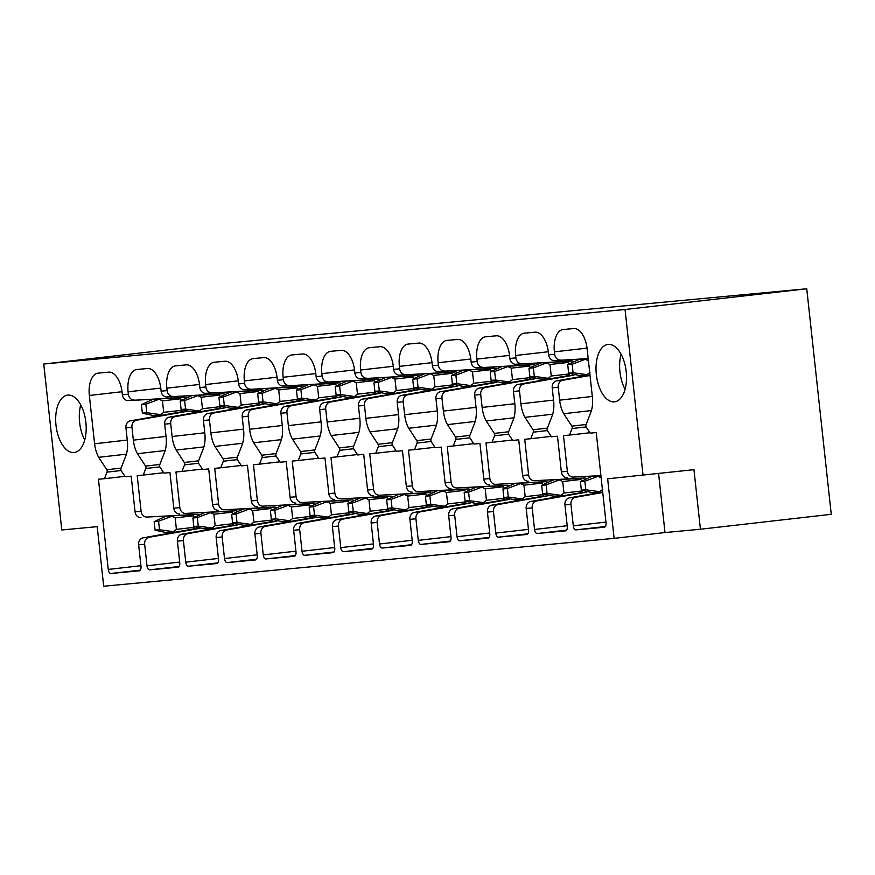<?xml version="1.0" encoding="UTF-8"?>
<svg xmlns="http://www.w3.org/2000/svg" width="875" height="875" viewBox="0 0 875 875"><rect width="100%" height="100%" fill="white"/><g stroke="black" fill="none" stroke-linecap="round" stroke-linejoin="round"><path stroke-width="1.31" d="M43.75 364.022L625.045 309.509L806.75 288.772L225.455 343.273L43.75 364.022L61.775 529.977L97.212 526.652L103.688 586.228L614.119 538.366L607.644 478.789L693.952 469.667L700.427 529.233L664.989 532.558L658.602 473.703M806.75 288.772L831.25 514.303L700.427 529.233M145.863 404.206L146.792 412.727L142.362 413.142L141.433 404.622L145.863 404.206L159.053 399.252L162.455 400.859L163.702 412.344L182.109 410.244M161.547 415.341L152.709 415.406L142.362 413.142M174.267 532.361L165.43 532.427L155.072 530.163L154.153 521.653L158.583 521.237L159.502 529.747L155.072 530.163M175.273 532.273L173.436 531.683L176.411 529.364L175.164 517.88L171.762 516.283L172.495 515.922M173.436 531.683L159.502 529.747M165.834 516.272L154.153 521.653M171.762 516.283L158.583 521.237M162.564 415.242L160.727 414.652L163.702 412.344M160.727 414.652L146.792 412.727M159.053 399.252L159.775 398.902M153.125 399.252L141.433 404.622M181.584 400.323A4.277 3.653 -95.4 0 0 178.062 397.917L128.22 400.586A6.42 5.491 -95.4 0 1 122.358 394.8L122.095 392.383A21.405 11.123 -96.5 0 0 108.708 372.148L98.109 373.144A21.405 11.123 -96.5 0 0 98 373.155A21.405 11.123 -96.5 0 0 89.348 395.456L94.598 443.778A21.973 11.419 -96.5 0 0 98.7 457.319L106.794 469.733L121.089 468.103M187.206 410.845A4.277 3.653 -95.4 0 1 185.631 411.6L136.423 420.252A6.42 5.491 -95.4 0 0 131.95 427.208L133.35 440.147A21.973 11.419 -96.5 0 0 137.452 453.688L145.545 466.102L159.852 464.461M194.305 517.344A4.277 3.653 -95.4 0 0 190.783 514.948L146.945 517.048A6.42 5.491 -95.4 0 1 141.083 511.262L137.211 475.617L143.227 475.059L145.797 468.497A1.717 0.886 -96.5 0 0 145.545 466.102M140.93 517.606A6.42 5.491 -95.4 0 1 135.067 511.82L131.195 476.186L125.18 476.744L121.242 470.794A1.717 0.886 -96.5 0 1 120.98 468.398L126.241 454.738A21.908 11.375 -96.5 0 0 127.345 440.705L125.934 427.777A6.42 5.491 -95.4 0 1 130.408 420.809L136.423 420.252M225.969 407.203A4.277 3.653 -95.4 0 1 224.383 407.969L175.175 416.609A6.42 5.491 -95.4 0 0 170.702 423.577L172.102 436.516A21.973 11.419 -96.5 0 0 176.203 450.056L184.297 462.459L198.603 460.83M233.056 513.712A4.277 3.653 -95.4 0 0 229.534 511.306L185.697 513.406A6.42 5.491 -95.4 0 1 179.834 507.62L175.963 471.986L181.978 471.417L184.548 464.866A1.717 0.886 -96.5 0 0 184.297 462.459M179.681 513.975A6.42 5.491 -95.4 0 1 173.819 508.189L169.947 472.544L163.931 473.113L159.994 467.163A1.717 0.886 -96.5 0 1 159.731 464.767L164.992 451.106A21.908 11.375 -96.5 0 0 166.097 437.073L164.686 424.145A6.42 5.491 -95.4 0 1 169.17 417.178L175.175 416.609M264.72 403.572A4.277 3.653 -95.4 0 1 263.134 404.338L213.938 412.978A6.42 5.491 -95.4 0 0 209.453 419.945L210.864 432.873A21.973 11.419 -96.5 0 0 214.955 446.425L223.048 458.828L237.355 457.198M271.808 510.081A4.277 3.653 -95.4 0 0 268.286 507.675L224.448 509.775A6.42 5.491 -95.4 0 1 218.586 503.989L214.714 468.355L220.73 467.786L223.311 461.223A1.717 0.886 -96.5 0 0 223.048 458.828M218.433 510.344A6.42 5.491 -95.4 0 1 212.57 504.558L208.698 468.913L202.683 469.481L198.745 463.531A1.717 0.886 -96.5 0 1 198.483 461.136L203.744 447.475A21.908 11.375 -96.5 0 0 204.848 433.442L203.438 420.503A6.42 5.491 -95.4 0 1 207.922 413.547L213.938 412.978M303.472 399.941A4.277 3.653 -95.4 0 1 301.886 400.706L252.689 409.347A6.42 5.491 -95.4 0 0 248.205 416.314L249.616 429.242A21.973 11.419 -96.5 0 0 253.706 442.783L261.8 455.197L276.106 453.567M310.559 506.439A4.277 3.653 -95.4 0 0 307.038 504.044L263.2 506.144A6.42 5.491 -95.4 0 1 257.337 500.358L253.466 464.712L259.481 464.155L262.062 457.592A1.717 0.886 -96.5 0 0 261.8 455.197M257.184 506.702A6.42 5.491 -95.4 0 1 251.322 500.927L247.45 465.281L241.434 465.85L237.508 459.9A1.717 0.886 -96.5 0 1 237.234 457.505L242.495 443.844A21.908 11.375 -96.5 0 0 243.6 429.811L242.2 416.872A6.42 5.491 -95.4 0 1 246.673 409.905L252.689 409.347M342.223 396.309A4.277 3.653 -95.4 0 1 340.637 397.064L291.441 405.716A6.42 5.491 -95.4 0 0 286.956 412.672L288.367 425.611A21.973 11.419 -96.5 0 0 292.458 439.152L300.552 451.566L314.858 449.925M349.311 502.808A4.277 3.653 -95.4 0 0 345.789 500.412L301.952 502.512A6.42 5.491 -95.4 0 1 296.089 496.727L292.217 461.081L298.233 460.523L300.814 453.961A1.717 0.886 -96.5 0 0 300.552 451.566M295.947 503.07A6.42 5.491 -95.4 0 1 290.073 497.284L286.202 461.65L280.186 462.208L276.259 456.269A1.717 0.886 -96.5 0 1 275.986 453.862L281.258 440.202A21.908 11.375 -96.5 0 0 282.352 426.169L280.952 413.241A6.42 5.491 -95.4 0 1 285.425 406.273L291.441 405.716M380.975 392.667A4.277 3.653 -95.4 0 1 379.389 393.433L330.192 402.073A6.42 5.491 -95.4 0 0 325.719 409.041L327.119 421.98A21.973 11.419 -96.5 0 0 331.22 435.52L339.314 447.923L353.609 446.294M388.062 499.177A4.277 3.653 -95.4 0 0 384.552 496.77L340.703 498.87A6.42 5.491 -95.4 0 1 334.841 493.084L330.969 457.45L336.995 456.881L339.566 450.33A1.717 0.886 -96.5 0 0 339.314 447.923M334.698 499.439A6.42 5.491 -95.4 0 1 328.836 493.653L324.964 458.008L318.938 458.577L315.011 452.627A1.717 0.886 -96.5 0 1 314.748 450.231L320.009 436.57A21.908 11.375 -96.5 0 0 321.103 422.537L319.703 409.609A6.42 5.491 -95.4 0 1 324.177 402.642L330.192 402.073M419.727 389.036A4.277 3.653 -95.4 0 1 418.152 389.802L368.944 398.442A6.42 5.491 -95.4 0 0 364.47 405.409L365.87 418.338A21.973 11.419 -96.5 0 0 369.972 431.889L378.066 444.292L392.372 442.663M426.814 495.545A4.277 3.653 -95.4 0 0 423.303 493.139L379.466 495.239A6.42 5.491 -95.4 0 1 373.603 489.453L369.731 453.819L375.747 453.25L378.317 446.698A1.717 0.886 -96.5 0 0 378.066 444.292M373.45 495.808A6.42 5.491 -95.4 0 1 367.587 490.022L363.716 454.377L357.7 454.945L353.762 448.995A1.717 0.886 -96.5 0 1 353.5 446.6L358.761 432.939A21.908 11.375 -96.5 0 0 359.855 418.906L358.455 405.967A6.42 5.491 -95.4 0 1 362.928 399.011L368.944 398.442M458.489 385.405A4.277 3.653 -95.4 0 1 456.903 386.17L407.695 394.811A6.42 5.491 -95.4 0 0 403.222 401.778L404.622 414.706A21.973 11.419 -96.5 0 0 408.723 428.258L416.817 440.661L431.123 439.031M465.577 491.903A4.277 3.653 -95.4 0 0 462.055 489.508L418.217 491.608A6.42 5.491 -95.4 0 1 412.355 485.822L408.483 450.177L414.498 449.619L417.069 443.056A1.717 0.886 -96.5 0 0 416.817 440.661M412.202 492.166A6.42 5.491 -95.4 0 1 406.339 486.391L402.467 450.745L396.452 451.314L392.514 445.364A1.717 0.886 -96.5 0 1 392.252 442.969L397.512 429.308A21.908 11.375 -96.5 0 0 398.617 415.275L397.206 402.336A6.42 5.491 -95.4 0 1 401.691 395.369L407.695 394.811M497.241 381.773A4.277 3.653 -95.4 0 1 495.655 382.528L446.447 391.18A6.42 5.491 -95.4 0 0 441.973 398.136L443.384 411.075A21.973 11.419 -96.5 0 0 447.475 424.616L455.569 437.03L469.875 435.4M504.328 488.272A4.277 3.653 -95.4 0 0 500.806 485.877L456.969 487.977A6.42 5.491 -95.4 0 1 451.106 482.191L447.234 446.545L453.25 445.988L455.82 439.425A1.717 0.886 -96.5 0 0 455.569 437.03M450.953 488.534A6.42 5.491 -95.4 0 1 445.091 482.748L441.219 447.114L435.203 447.672L431.266 441.733A1.717 0.886 -96.5 0 1 431.003 439.327L436.264 425.666A21.908 11.375 -96.5 0 0 437.369 411.644L435.958 398.705A6.42 5.491 -95.4 0 1 440.442 391.738L446.447 391.18M535.992 378.131A4.277 3.653 -95.4 0 1 534.406 378.897L485.209 387.537A6.42 5.491 -95.4 0 0 480.725 394.505L482.136 407.444A21.973 11.419 -96.5 0 0 486.227 420.984L494.32 433.398L508.627 431.758M543.08 484.641A4.277 3.653 -95.4 0 0 539.558 482.234L495.72 484.334A6.42 5.491 -95.4 0 1 489.858 478.559L485.986 442.914L492.002 442.345L494.583 435.794A1.717 0.886 -96.5 0 0 494.32 433.398M489.705 484.903A6.42 5.491 -95.4 0 1 483.842 479.117L479.97 443.483L473.955 444.041L470.017 438.091A1.717 0.886 -96.5 0 1 469.755 435.695L475.016 422.034A21.908 11.375 -96.5 0 0 476.12 408.002L474.709 395.073A6.42 5.491 -95.4 0 1 479.194 388.106L485.209 387.537M574.744 374.5A4.277 3.653 -95.4 0 1 573.158 375.266L523.961 383.906A6.42 5.491 -95.4 0 0 519.477 390.873L520.888 403.802A21.973 11.419 -96.5 0 0 524.978 417.353L533.072 429.756L547.378 428.127M581.831 481.009A4.277 3.653 -95.4 0 0 578.309 478.603L534.472 480.703A6.42 5.491 -95.4 0 1 528.609 474.917L524.737 439.283L530.753 438.714L533.334 432.163A1.717 0.886 -96.5 0 0 533.072 429.756M528.456 481.272A6.42 5.491 -95.4 0 1 522.594 475.486L518.722 439.841L512.706 440.409L508.78 434.459A1.717 0.886 -96.5 0 1 508.506 432.064L513.778 418.403A21.908 11.375 -96.5 0 0 514.872 404.37L513.472 391.442A6.42 5.491 -95.4 0 1 517.945 384.475L523.961 383.906M590.034 375.473L562.712 380.275A6.42 5.491 -95.4 0 0 558.239 387.242L559.639 400.17A21.973 11.419 -96.5 0 0 563.73 413.722L571.834 426.125L586.13 424.495M600.928 475.836L573.223 477.072A6.42 5.491 -95.4 0 1 567.361 471.286L563.489 435.641L569.516 435.083L572.086 428.52A1.717 0.886 -96.5 0 0 571.834 426.125M567.219 477.63A6.42 5.491 -95.4 0 1 561.356 471.855L557.484 436.209L551.458 436.778L547.531 430.828A1.717 0.886 -96.5 0 1 547.269 428.433L552.53 414.772A21.908 11.375 -96.5 0 0 553.623 400.739L552.223 387.8A6.42 5.491 -95.4 0 1 556.697 380.844L562.712 380.275M625.045 309.509L643.081 475.475M588.219 358.816L554.498 360.609A6.42 5.491 -95.4 0 1 548.636 354.823L548.373 352.406A21.405 11.123 -96.5 0 0 534.997 332.172L524.398 333.167A21.405 11.123 -96.5 0 0 524.278 333.178A21.405 11.123 -96.5 0 0 515.638 355.48L515.9 357.897L509.884 358.466L509.622 356.048A21.405 11.123 -96.5 0 0 496.234 335.803L485.647 336.798A21.405 11.123 -96.5 0 0 485.527 336.809A21.405 11.123 -96.5 0 0 476.886 359.111L477.148 361.528L471.133 362.097L470.87 359.68A21.405 11.123 -96.5 0 0 457.483 339.445L446.895 340.43A21.405 11.123 -96.5 0 0 446.775 340.441A21.405 11.123 -96.5 0 0 438.134 362.753L438.397 365.159L432.381 365.728L432.119 363.311A21.405 11.123 -96.5 0 0 418.731 343.077L408.133 344.072A21.405 11.123 -96.5 0 0 408.023 344.083A21.405 11.123 -96.5 0 0 399.372 366.384L399.634 368.802L393.63 369.359L393.367 366.942A21.405 11.123 -96.5 0 0 379.98 346.708L369.381 347.703A21.405 11.123 -96.5 0 0 369.272 347.714A21.405 11.123 -96.5 0 0 360.62 370.016L360.883 372.433L354.867 373.002L354.605 370.584A21.405 11.123 -96.5 0 0 341.228 350.339L330.63 351.334A21.405 11.123 -96.5 0 0 330.509 351.345A21.405 11.123 -96.5 0 0 321.869 373.647L322.131 376.064L316.116 376.633L315.853 374.216A21.405 11.123 -96.5 0 0 302.477 353.97L291.878 354.966A21.405 11.123 -96.5 0 0 291.758 354.977A21.405 11.123 -96.5 0 0 283.117 377.289L283.38 379.695L277.364 380.264L277.102 377.847A21.405 11.123 -96.5 0 0 263.725 357.612L253.127 358.608A21.405 11.123 -96.5 0 0 253.006 358.619A21.405 11.123 -96.5 0 0 244.366 380.92L244.628 383.338L238.612 383.895L238.35 381.478A21.405 11.123 -96.5 0 0 224.963 361.244L214.375 362.239A21.405 11.123 -96.5 0 0 214.255 362.25A21.405 11.123 -96.5 0 0 205.614 384.552L205.877 386.969L199.861 387.527L199.598 385.12A21.405 11.123 -96.5 0 0 186.211 364.875L175.613 365.87A21.405 11.123 -96.5 0 0 175.503 365.881A21.405 11.123 -96.5 0 0 166.852 388.183L167.114 390.6L161.109 391.169L160.847 388.752A21.405 11.123 -96.5 0 0 147.459 368.506L136.861 369.502A21.405 11.123 -96.5 0 0 136.752 369.512A21.405 11.123 -96.5 0 0 128.1 391.814L128.363 394.231L122.358 394.8M216.748 563.555L216.792 563.555A4.277 2.22 -96.5 0 1 216.748 563.555L188.431 566.212A4.277 2.22 -96.5 0 1 185.763 562.166L183.411 540.597L177.406 541.166L179.747 562.734A4.277 2.22 -96.5 0 1 178.019 567.186A4.277 2.22 -96.5 0 1 177.997 567.197L149.68 569.844A4.277 2.22 -96.5 0 1 147 565.797L144.659 544.239L138.644 544.797L140.995 566.366A4.277 2.22 -96.5 0 1 139.256 570.828A4.277 2.22 -96.5 0 0 139.256 570.828L110.928 573.486A4.277 2.22 -96.5 0 1 108.248 569.439L98.448 479.248L104.475 478.691L107.045 472.128A1.717 0.886 -96.5 0 0 106.794 469.733M216.77 563.555A4.277 2.22 -96.5 0 0 218.498 559.092L216.158 537.534A6.42 5.491 -95.4 0 1 220.631 530.567L226.647 529.998A6.42 5.491 -95.4 0 0 222.162 536.966L224.514 558.534A4.277 2.22 -96.5 0 0 227.183 562.581L255.5 559.923A4.277 2.22 -96.5 0 0 255.522 559.923A4.277 2.22 -96.5 0 0 257.25 555.461L254.909 533.892A6.42 5.491 -95.4 0 1 259.383 526.936L265.398 526.367A6.42 5.491 -95.4 0 0 260.925 533.334L263.266 554.903A4.277 2.22 -96.5 0 0 265.945 558.95L294.252 556.292A4.277 2.22 -96.5 0 0 294.273 556.292A4.277 2.22 -96.5 0 0 296.002 551.83L293.661 530.261A6.42 5.491 -95.4 0 1 298.134 523.294L304.15 522.736A6.42 5.491 -95.4 0 0 299.677 529.703L302.017 551.261A4.277 2.22 -96.5 0 0 304.697 555.308L333.003 552.661A4.277 2.22 -96.5 0 0 333.025 552.65A4.277 2.22 -96.5 0 0 334.753 548.198L332.413 526.63A6.42 5.491 -95.4 0 1 336.897 519.663L342.902 519.105A6.42 5.491 -95.4 0 0 338.428 526.061L340.769 547.63A4.277 2.22 -96.5 0 0 343.448 551.677L371.755 549.019A4.277 2.22 -96.5 0 0 371.777 549.019A4.277 2.22 -96.5 0 0 373.516 544.556L371.164 522.998A6.42 5.491 -95.4 0 1 375.648 516.031L381.653 515.462A6.42 5.491 -95.4 0 0 377.18 522.43L379.52 543.998A4.277 2.22 -96.5 0 0 382.2 548.045L410.506 545.387A4.277 2.22 -96.5 0 0 410.539 545.387A4.277 2.22 -96.5 0 0 412.267 540.925L409.916 519.367A6.42 5.491 -95.4 0 1 414.4 512.4L420.416 511.831A6.42 5.491 -95.4 0 0 415.931 518.798L418.272 540.367A4.277 2.22 -96.5 0 0 420.952 544.414L449.269 541.756A4.277 2.22 -96.5 0 0 449.291 541.756A4.277 2.22 -96.5 0 0 451.019 537.294L448.678 515.725A6.42 5.491 -95.4 0 1 453.152 508.769L459.167 508.2A6.42 5.491 -95.4 0 0 454.683 515.167L457.034 536.725A4.277 2.22 -96.5 0 0 459.703 540.772L488.02 538.125A4.277 2.22 -96.5 0 0 488.042 538.125A4.277 2.22 -96.5 0 0 489.77 533.663L487.43 512.094A6.42 5.491 -95.4 0 1 491.903 505.127L497.919 504.569A6.42 5.491 -95.4 0 0 493.445 511.536L495.786 533.094A4.277 2.22 -96.5 0 0 498.455 537.141L526.772 534.494A4.277 2.22 -96.5 0 0 526.794 534.483A4.277 2.22 -96.5 0 0 528.522 530.02L526.181 508.462A6.42 5.491 -95.4 0 1 530.655 501.495L536.67 500.927A6.42 5.491 -95.4 0 0 532.197 507.894L534.538 529.462A4.277 2.22 -96.5 0 0 537.217 533.509L565.523 530.852A4.277 2.22 -96.5 0 0 565.545 530.852A4.277 2.22 -96.5 0 0 567.273 526.389L564.933 504.831A6.42 5.491 -95.4 0 1 569.406 497.864L575.422 497.295A6.42 5.491 -95.4 0 0 570.948 504.263L573.289 525.831A4.277 2.22 -96.5 0 0 575.969 529.878L604.275 527.22A4.277 2.22 -96.5 0 0 604.297 527.22A4.277 2.22 -96.5 0 0 606.025 522.758L596.236 432.578L590.22 433.136L586.283 427.197A1.717 0.886 -96.5 0 1 586.02 424.791L591.281 411.13A21.908 11.375 -96.5 0 0 592.375 397.108L587.125 348.775A21.405 11.123 -96.5 0 0 573.748 328.541L563.15 329.536A21.405 11.123 -96.5 0 0 563.03 329.547A21.405 11.123 -96.5 0 0 554.389 351.848L554.652 354.266L548.636 354.823M85.881 422.395A28.897 15.006 -96.5 0 0 67.659 395.095A28.897 15.006 -96.5 0 0 55.989 425.206A28.897 15.006 -96.5 0 0 74.211 452.506A28.897 15.006 -96.5 0 0 85.881 422.395M596.323 374.533A28.897 15.006 83.5 0 1 607.994 344.422A28.897 15.006 83.5 0 1 626.216 371.733A28.897 15.006 83.5 0 1 614.545 401.844A28.897 15.006 83.5 0 1 596.323 374.533M182.317 409.773A4.277 3.653 -95.4 0 1 179.616 412.169L130.408 420.809M128.22 400.586L184.078 397.359A4.277 3.653 -95.4 0 1 186.287 398.059M134.225 400.017A6.42 5.491 -95.4 0 1 128.363 394.231M161.109 391.169A6.42 5.491 -95.4 0 0 166.972 396.955L216.825 394.286A4.277 3.653 -95.4 0 1 220.336 396.692M221.08 406.131A4.277 3.653 -95.4 0 1 218.367 408.537L169.17 417.178M166.972 396.955L222.83 393.728A4.277 3.653 -95.4 0 1 225.039 394.428M172.987 396.386A6.42 5.491 -95.4 0 1 167.114 390.6M199.861 387.527A6.42 5.491 -95.4 0 0 205.723 393.312L255.577 390.655A4.277 3.653 -95.4 0 1 259.098 393.05M259.831 402.5A4.277 3.653 -95.4 0 1 257.119 404.895L207.922 413.547M205.723 393.312L261.592 390.086A4.277 3.653 -95.4 0 1 263.791 390.797M211.739 392.755A6.42 5.491 -95.4 0 1 205.877 386.969M238.612 383.895A6.42 5.491 -95.4 0 0 244.475 389.681L294.328 387.023A4.277 3.653 -95.4 0 1 297.85 389.419M298.583 398.869A4.277 3.653 -95.4 0 1 295.87 401.264L246.673 409.905M244.475 389.681L300.344 386.455A4.277 3.653 -95.4 0 1 302.542 387.155M250.491 389.123A6.42 5.491 -95.4 0 1 244.628 383.338M277.364 380.264A6.42 5.491 -95.4 0 0 283.227 386.05L333.08 383.381A4.277 3.653 -95.4 0 1 336.602 385.788M337.334 395.238A4.277 3.653 -95.4 0 1 334.633 397.633L285.425 406.273M283.227 386.05L339.095 382.823A4.277 3.653 -95.4 0 1 341.294 383.523M289.242 385.481A6.42 5.491 -95.4 0 1 283.38 379.695M316.116 376.633A6.42 5.491 -95.4 0 0 321.978 382.419L371.831 379.75A4.277 3.653 -95.4 0 1 375.353 382.156M376.086 391.595A4.277 3.653 -95.4 0 1 373.384 394.002L324.177 402.642M321.978 382.419L377.847 379.192A4.277 3.653 -95.4 0 1 380.045 379.892M327.994 381.85A6.42 5.491 -95.4 0 1 322.131 376.064M354.867 373.002A6.42 5.491 -95.4 0 0 360.741 378.777L410.583 376.119A4.277 3.653 -95.4 0 1 414.105 378.514M414.837 387.964A4.277 3.653 -95.4 0 1 412.136 390.359L362.928 399.011M360.741 378.777L416.598 375.55A4.277 3.653 -95.4 0 1 418.808 376.261M366.745 378.219A6.42 5.491 -95.4 0 1 360.883 372.433M393.63 369.359A6.42 5.491 -95.4 0 0 399.492 375.145L449.345 372.488A4.277 3.653 -95.4 0 1 452.856 374.883M453.6 384.333A4.277 3.653 -95.4 0 1 450.887 386.728L401.691 395.369M399.492 375.145L455.35 371.919A4.277 3.653 -95.4 0 1 457.559 372.619M405.497 374.588A6.42 5.491 -95.4 0 1 399.634 368.802M432.381 365.728A6.42 5.491 -95.4 0 0 438.244 371.514L488.097 368.845A4.277 3.653 -95.4 0 1 491.608 371.252M492.352 380.702A4.277 3.653 -95.4 0 1 489.639 383.097L440.442 391.738M438.244 371.514L494.102 368.288A4.277 3.653 -95.4 0 1 496.311 368.988M444.259 370.945A6.42 5.491 -95.4 0 1 438.397 365.159M471.133 362.097A6.42 5.491 -95.4 0 0 476.995 367.883L526.848 365.214A4.277 3.653 -95.4 0 1 530.37 367.62M531.103 377.059A4.277 3.653 -95.4 0 1 528.391 379.466L479.194 388.106M476.995 367.883L532.864 364.656A4.277 3.653 -95.4 0 1 535.062 365.356M483.011 367.314A6.42 5.491 -95.4 0 1 477.148 361.528M509.884 358.466A6.42 5.491 -95.4 0 0 515.747 364.241L565.6 361.583A4.277 3.653 -95.4 0 1 569.122 363.978M569.855 373.428A4.277 3.653 -95.4 0 1 567.142 375.823L517.945 384.475M515.747 364.241L571.616 361.014A4.277 3.653 -95.4 0 1 573.814 361.725M521.763 363.683A6.42 5.491 -95.4 0 1 515.9 357.897M589.98 374.992L556.697 380.844M554.498 360.609L588.197 358.564M560.514 360.052A6.42 5.491 -95.4 0 1 554.652 354.266M573.223 477.072L600.906 475.595M602.744 492.494L575.422 497.295M602.689 492.012L569.406 497.864M534.472 480.703L584.325 478.045A4.277 3.653 -95.4 0 1 586.534 478.745M587.453 491.52A4.277 3.653 -95.4 0 1 585.878 492.286L536.67 500.927M582.564 490.448A4.277 3.653 -95.4 0 1 579.862 492.855L530.655 501.495M495.72 484.334L545.573 481.677A4.277 3.653 -95.4 0 1 547.772 482.377M548.702 495.163A4.277 3.653 -95.4 0 1 547.116 495.917L497.919 504.569M543.812 494.091A4.277 3.653 -95.4 0 1 541.111 496.486L491.903 505.127M456.969 487.977L506.822 485.308A4.277 3.653 -95.4 0 1 509.02 486.019M509.95 498.794A4.277 3.653 -95.4 0 1 508.364 499.559L459.167 508.2M505.061 497.722A4.277 3.653 -95.4 0 1 502.348 500.117L453.152 508.769M418.217 491.608L468.07 488.939A4.277 3.653 -95.4 0 1 470.269 489.65M471.198 502.425A4.277 3.653 -95.4 0 1 469.613 503.191L420.416 511.831M466.309 501.353A4.277 3.653 -95.4 0 1 463.597 503.748L414.4 512.4M379.466 495.239L429.308 492.581A4.277 3.653 -95.4 0 1 431.517 493.281M432.447 506.056A4.277 3.653 -95.4 0 1 430.861 506.822L381.653 515.462M427.558 504.984A4.277 3.653 -95.4 0 1 424.845 507.391L375.648 516.031M340.703 498.87L390.556 496.213A4.277 3.653 -95.4 0 1 392.766 496.912M393.695 509.698A4.277 3.653 -95.4 0 1 392.109 510.453L342.902 519.105M388.806 508.627A4.277 3.653 -95.4 0 1 386.094 511.022L336.897 519.663M301.952 502.512L351.805 499.844A4.277 3.653 -95.4 0 1 354.014 500.544M354.933 513.33A4.277 3.653 -95.4 0 1 353.358 514.095L304.15 522.736M350.044 512.258A4.277 3.653 -95.4 0 1 347.342 514.653L298.134 523.294M263.2 506.144L313.053 503.475A4.277 3.653 -95.4 0 1 315.252 504.186M316.181 516.961A4.277 3.653 -95.4 0 1 314.595 517.727L265.398 526.367M311.292 515.889A4.277 3.653 -95.4 0 1 308.591 518.284L259.383 526.936M224.448 509.775L274.302 507.117A4.277 3.653 -95.4 0 1 276.5 507.817M277.43 520.592A4.277 3.653 -95.4 0 1 275.844 521.358L226.647 529.998M272.541 519.52A4.277 3.653 -95.4 0 1 269.839 521.927L220.631 530.567M185.697 513.406L235.55 510.748A4.277 3.653 -95.4 0 1 237.748 511.448M183.411 540.597A6.42 5.491 -95.4 0 1 187.895 533.641L237.092 524.989A4.277 3.653 -95.4 0 0 238.678 524.234M233.789 523.163A4.277 3.653 -95.4 0 1 231.077 525.558L181.88 534.198L187.895 533.641M177.406 541.166A6.42 5.491 -95.4 0 1 181.88 534.198M146.945 517.048L196.798 514.38A4.277 3.653 -95.4 0 1 198.997 515.08M144.659 544.239A6.42 5.491 -95.4 0 1 149.144 537.272L198.341 528.631A4.277 3.653 -95.4 0 0 199.927 527.866M195.037 526.794A4.277 3.653 -95.4 0 1 192.325 529.189L143.128 537.83L149.144 537.272M138.644 544.797A6.42 5.491 -95.4 0 1 143.128 537.83M104.475 478.691L124.917 476.35M98.7 457.319L126.416 454.158M143.227 475.059L163.669 472.719M137.452 453.688L165.167 450.527M200.298 411.709L191.461 411.775L181.114 409.5L180.195 400.991L184.614 400.575L185.544 409.084L181.114 409.5M198.527 395.259L197.805 395.62L201.206 397.217L202.453 408.713L220.861 406.613M201.316 411.611L199.478 411.02L202.453 408.713M199.478 411.02L185.544 409.084M197.805 395.62L184.614 400.575M213.019 528.73L204.181 528.795L193.823 526.531L192.905 518.011L197.334 517.606L198.253 526.116L193.823 526.531M214.025 528.631L212.188 528.041L215.173 525.733L213.916 514.248L210.514 512.641L211.247 512.291M212.188 528.041L198.253 526.116M204.586 512.641L192.905 518.011M210.514 512.641L197.334 517.606M191.877 395.62L180.195 400.991M181.978 471.417L202.42 469.087M176.203 450.056L203.919 446.895M239.061 408.078L230.223 408.144L219.866 405.869L218.947 397.359L223.377 396.944L224.295 405.453L219.866 405.869M237.289 391.628L236.556 391.989L239.958 393.586L241.205 405.081L259.613 402.981M240.067 407.98L238.23 407.389L241.205 405.081M238.23 407.389L224.295 405.453M236.556 391.989L223.377 396.944M251.77 525.098L242.933 525.164L232.586 522.889L231.656 514.38L236.086 513.964L237.005 522.473L232.586 522.889M252.787 525L250.95 524.409L253.925 522.102L252.678 510.606L249.277 509.009L249.998 508.648M250.95 524.409L237.005 522.473M243.337 509.009L231.656 514.38M249.277 509.009L236.086 513.964M230.628 391.989L218.947 397.359M220.73 467.786L241.172 465.456M214.955 446.425L242.67 443.253M277.812 404.436L268.975 404.502L258.617 402.238L257.698 393.728L262.128 393.312L263.047 401.822L258.617 402.238M276.041 387.997L275.308 388.358L278.709 389.955L279.967 401.439L298.364 399.339M278.819 404.348L276.981 403.758L279.967 401.439M276.981 403.758L263.047 401.822M275.308 388.358L262.128 393.312M290.522 521.467L281.684 521.533L271.338 519.258L270.408 510.748L274.837 510.333L275.767 518.842L271.338 519.258M291.539 521.369L289.702 520.778L292.677 518.47L291.43 506.975L288.028 505.378L288.75 505.017M289.702 520.778L275.767 518.842M282.089 505.378L270.408 510.748M288.028 505.378L274.837 510.333M269.38 388.347L257.698 393.728M259.481 464.155L279.934 461.814M253.706 442.783L281.422 439.622M316.564 400.805L307.727 400.87L297.38 398.606L296.45 390.086L300.88 389.681L301.798 398.191L297.38 398.606M314.792 384.366L314.07 384.716L317.472 386.323L318.719 397.808L337.127 395.708M317.581 400.706L315.744 400.116L318.719 397.808M315.744 400.116L301.798 398.191M314.07 384.716L300.88 389.681M329.273 517.825L320.436 517.891L310.089 515.627L309.159 507.117L313.589 506.702L314.519 515.211L310.089 515.627M330.291 517.738L328.453 517.147L331.428 514.828L330.181 503.344L326.78 501.747L327.502 501.386M328.453 517.147L314.519 515.211M320.841 501.747L309.159 507.117M326.78 501.747L313.589 506.702M308.131 384.716L296.45 390.086M298.233 460.523L318.686 458.183M292.458 439.152L320.173 435.991M355.316 397.173L346.478 397.239L336.131 394.964L335.202 386.455L339.631 386.039L340.561 394.548L336.131 394.964M353.544 380.723L352.822 381.084L356.223 382.681L357.47 394.177L375.878 392.077M356.333 397.075L354.495 396.484L357.47 394.177M354.495 396.484L340.561 394.548M352.822 381.084L339.631 386.039M368.025 514.194L359.188 514.259L348.841 511.995L347.911 503.486L352.341 503.07L353.27 511.58L348.841 511.995M369.042 514.095L367.205 513.516L370.18 511.197L368.933 499.712L365.531 498.105L366.253 497.755M367.205 513.516L353.27 511.58M359.603 498.105L347.911 503.486M365.531 498.105L352.341 503.07M346.883 381.084L335.202 386.455M336.995 456.881L357.438 454.552M331.22 435.52L358.936 432.359M394.067 393.542L385.23 393.608L374.883 391.333L373.953 382.823L378.383 382.408L379.312 390.917L374.883 391.333M392.295 377.092L391.573 377.453L394.975 379.05L396.222 390.545L414.63 388.445M395.084 393.444L393.247 392.853L396.222 390.545M393.247 392.853L379.312 390.917M391.573 377.453L378.383 382.408M406.788 510.562L397.939 510.628L387.592 508.353L386.673 499.844L391.103 499.428L392.022 507.938L387.592 508.353M407.794 510.464L405.956 509.873L408.931 507.566L407.684 496.07L404.283 494.473L405.016 494.123M405.956 509.873L392.022 507.938M398.355 494.473L386.673 499.844M404.283 494.473L391.103 499.428M385.634 377.453L373.953 382.823M375.747 453.25L396.189 450.92M369.972 431.889L397.688 428.728M432.819 389.9L423.981 389.966L413.634 387.702L412.705 379.192L417.134 378.777L418.064 387.286L413.634 387.702M431.047 373.461L430.325 373.822L433.727 375.419L434.973 386.903L453.381 384.803M433.836 389.812L431.998 389.222L434.973 386.903M431.998 389.222L418.064 387.286M430.325 373.822L417.134 378.777M445.539 506.931L436.702 506.997L426.344 504.722L425.425 496.213L429.855 495.797L430.773 504.306L426.344 504.722M446.545 506.833L444.708 506.242L447.694 503.934L446.436 492.439L443.034 490.842L443.767 490.481M444.708 506.242L430.773 504.306M437.106 490.842L425.425 496.213M443.034 490.842L429.855 495.797M424.397 373.822L412.705 379.192M414.498 449.619L434.941 447.278M408.723 428.258L436.439 425.086M471.581 386.269L462.733 386.334L452.386 384.07L451.467 375.561L455.897 375.145L456.816 383.655L452.386 384.07M469.809 369.83L469.077 370.18L472.478 371.788L473.725 383.272L492.133 381.172M472.587 386.17L470.75 385.591L473.725 383.272M470.75 385.591L456.816 383.655M469.077 370.18L455.897 375.145M484.291 503.289L475.453 503.366L465.095 501.091L464.177 492.581L468.606 492.166L469.525 500.675L465.095 501.091M485.308 503.202L483.47 502.611L486.445 500.292L485.198 488.808L481.797 487.211L482.519 486.85M483.47 502.611L469.525 500.675M475.858 487.211L464.177 492.581M481.797 487.211L468.606 492.166M463.148 370.18L451.467 375.561M453.25 445.988L473.692 443.647M447.475 424.616L475.191 421.455M510.333 382.637L501.495 382.703L491.138 380.428L490.219 371.919L494.648 371.503L495.567 380.012L491.138 380.428M508.561 366.198L507.828 366.548L511.23 368.145L512.487 379.641L530.884 377.541M511.339 382.539L509.502 381.948L512.487 379.641M509.502 381.948L495.567 380.012M507.828 366.548L494.648 371.503M523.042 499.658L514.205 499.723L503.858 497.459L502.928 488.95L507.358 488.534L508.288 497.044L503.858 497.459M524.059 499.559L522.222 498.98L525.197 496.661L523.95 485.177L520.548 483.569L521.27 483.219M522.222 498.98L508.288 497.044M514.609 483.569L502.928 488.95M520.548 483.569L507.358 488.534M501.9 366.548L490.219 371.919M492.002 442.345L512.455 440.016M486.227 420.984L513.942 417.823M549.084 379.006L540.247 379.072L529.889 376.797L528.97 368.288L533.4 367.872L534.319 376.381L529.889 376.797M547.312 362.556L546.591 362.917L549.992 364.514L551.239 376.009L569.636 373.909M550.102 378.908L548.264 378.317L551.239 376.009M548.264 378.317L534.319 376.381M546.591 362.917L533.4 367.872M561.794 496.027L552.956 496.092L542.609 493.817L541.68 485.308L546.109 484.892L547.039 493.413L542.609 493.817M562.811 495.928L560.973 495.337L563.948 493.03L562.702 481.545L559.3 479.938L560.022 479.588M560.973 495.337L547.039 493.413M553.361 479.938L541.68 485.308M559.3 479.938L546.109 484.892M540.652 362.917L528.97 368.288M530.753 438.714L551.206 436.384M524.978 417.353L552.694 414.192M587.836 375.364L578.998 375.441L568.652 373.166L567.722 364.656L572.152 364.241L573.081 372.75L568.652 373.166M588.744 360.883L585.342 359.286L586.064 358.925M588.853 375.277L587.016 374.686L589.991 372.367M587.016 374.686L573.081 372.75M585.342 359.286L572.152 364.241M600.545 492.395L591.708 492.461L581.361 490.186L580.431 481.677L584.861 481.261L585.791 489.77L581.361 490.186M601.453 477.903L598.052 476.306L598.773 475.945M601.562 492.297L599.725 491.706L602.7 489.398M599.725 491.706L585.791 489.77M592.123 476.306L580.431 481.677M598.052 476.306L584.861 481.261M579.403 359.286L567.722 364.656M569.516 435.083L589.958 432.753M563.73 413.722L591.456 410.55M80.752 404.917A28.897 15.006 -96.5 0 0 79.614 422.505A28.897 15.006 -96.5 0 0 84.744 439.983M625.078 389.32A28.897 15.006 83.5 0 1 619.938 371.842A28.897 15.006 83.5 0 1 621.075 354.255M614.119 538.366L664.989 532.558M162.455 400.859L180.48 398.792M175.164 517.88L193.2 515.823M176.411 529.364L194.819 527.264M89.348 395.456L122.019 391.727M131.95 427.208L125.934 427.777M141.083 511.262L135.067 511.82M170.702 423.577L164.686 424.145M179.834 507.62L173.819 508.189M209.453 419.945L203.438 420.503M218.586 503.989L212.57 504.558M248.205 416.314L242.2 416.872M257.337 500.358L251.322 500.927M286.956 412.672L280.952 413.241M296.089 496.727L290.073 497.284M325.719 409.041L319.703 409.609M334.841 493.084L328.836 493.653M364.47 405.409L358.455 405.967M373.603 489.453L367.587 490.022M403.222 401.778L397.206 402.336M412.355 485.822L406.339 486.391M441.973 398.136L435.958 398.705M451.106 482.191L445.091 482.748M480.725 394.505L474.709 395.073M489.858 478.559L483.842 479.117M519.477 390.873L513.472 391.442M528.609 474.917L522.594 475.486M558.239 387.242L552.223 387.8M567.361 471.286L561.356 471.855M222.162 536.966L216.158 537.534M260.925 533.334L254.909 533.892M299.677 529.703L293.661 530.261M338.428 526.061L332.413 526.63M377.18 522.43L371.164 522.998M415.931 518.798L409.916 519.367M454.683 515.167L448.678 515.725M493.445 511.536L487.43 512.094M532.197 507.894L526.181 508.462M570.948 504.263L564.933 504.831M178.062 397.917L184.078 397.359M128.1 391.814L160.77 388.095M133.35 440.147L166.02 436.417M216.825 394.286L222.83 393.728M166.852 388.183L199.522 384.453M172.102 436.516L204.772 432.786M255.577 390.655L261.592 390.086M205.614 384.552L238.273 380.822M210.864 432.873L243.523 429.144M294.328 387.023L300.344 386.455M244.366 380.92L277.025 377.191M249.616 429.242L282.286 425.513M333.08 383.381L339.095 382.823M283.117 377.289L315.777 373.559M288.367 425.611L321.037 421.881M371.831 379.75L377.847 379.192M321.869 373.647L354.528 369.917M327.119 421.98L359.789 418.25M410.583 376.119L416.598 375.55M360.62 370.016L393.291 366.286M365.87 418.338L398.541 414.619M449.345 372.488L455.35 371.919M399.372 366.384L432.042 362.655M404.622 414.706L437.292 410.977M488.097 368.845L494.102 368.288M438.134 362.753L470.794 359.023M443.384 411.075L476.044 407.345M526.848 365.214L532.864 364.656M476.886 359.111L509.545 355.381M482.136 407.444L514.806 403.714M565.6 361.583L571.616 361.014M515.638 355.48L548.297 351.75M520.888 403.812L553.558 400.083M554.389 351.848L587.048 348.119M559.639 400.17L592.309 396.441M575.969 529.878L605.336 526.52M573.289 525.831L605.959 522.102M537.217 533.509L566.584 530.152M534.538 529.462L567.208 525.733M578.309 478.603L584.325 478.045M579.862 492.855L585.878 492.286M498.455 537.141L527.833 533.794M495.786 533.094L528.456 529.364M539.558 482.234L545.573 481.677M541.111 496.486L547.116 495.917M459.703 540.772L489.081 537.425M457.034 536.725L489.694 532.995M500.806 485.877L506.822 485.308M502.348 500.117L508.364 499.559M420.952 544.414L450.33 541.056M418.272 540.367L450.942 536.637M462.055 489.508L468.07 488.939M463.597 503.748L469.613 503.191M382.2 548.045L411.578 544.688M379.52 543.998L412.191 540.269M423.303 493.139L429.308 492.581M424.845 507.391L430.861 506.822M343.448 551.677L372.816 548.33M340.769 547.63L373.439 543.9M384.552 496.77L390.556 496.213M386.094 511.022L392.109 510.453M304.697 555.308L334.064 551.961M302.017 551.261L334.688 547.531M345.789 500.412L351.805 499.844M347.342 514.653L353.358 514.095M265.945 558.95L295.312 555.592M263.266 554.903L295.936 551.173M307.038 504.044L313.053 503.475M308.591 518.284L314.595 517.727M227.183 562.581L256.561 559.223M224.514 558.534L257.184 554.805M268.286 507.675L274.302 507.117M269.839 521.927L275.844 521.358M188.431 566.212L217.809 562.866M185.763 562.166L218.422 558.436M229.534 511.306L235.55 510.748M231.077 525.558L237.092 524.989M149.68 569.844L179.058 566.497M147 565.797L179.67 562.067M190.783 514.948L196.798 514.38M192.325 529.189L198.341 528.631M110.928 573.486L140.306 570.128M108.248 569.439L140.919 565.709M107.045 472.128L121.089 470.531M94.598 443.778L127.269 440.048M145.797 468.497L159.852 466.889M201.206 397.217L219.231 395.161M213.916 514.248L231.952 512.192M215.173 525.733L233.57 523.633M184.548 464.866L198.603 463.258M239.958 393.586L257.994 391.53M252.678 510.606L270.703 508.55M253.925 522.102L272.333 520.002M223.311 461.223L237.355 459.627M278.709 389.955L296.745 387.898M291.43 506.975L309.455 504.919M292.677 518.47L311.084 516.37M262.062 457.592L276.106 455.995M317.472 386.323L335.497 384.267M330.181 503.344L348.206 501.287M331.428 514.828L349.836 512.728M300.814 453.961L314.858 452.353M356.223 382.681L374.248 380.625M368.933 499.712L386.958 497.656M370.18 511.197L388.587 509.097M339.566 450.33L353.609 448.722M394.975 379.05L413 376.994M407.684 496.07L425.72 494.014M408.931 507.566L427.339 505.466M378.317 446.698L392.372 445.091M433.727 375.419L451.752 373.363M446.436 492.439L464.472 490.383M447.694 503.934L466.091 501.834M417.069 443.056L431.123 441.459M472.478 371.788L490.514 369.731M485.198 488.808L503.223 486.752M486.445 500.292L504.842 498.192M455.82 439.425L469.875 437.817M511.23 368.145L529.266 366.089M523.95 485.177L541.975 483.12M525.197 496.661L543.605 494.561M494.583 435.794L508.627 434.186M549.992 364.514L568.017 362.458M562.702 481.545L580.727 479.478M563.948 493.03L582.356 490.93M533.334 432.163L547.378 430.555M572.086 428.52L586.13 426.923M567.142 375.823L573.158 375.266M528.391 379.466L534.406 378.897M489.639 383.097L495.655 382.528M450.887 386.728L456.903 386.17M412.136 390.359L418.152 389.802M373.384 394.002L379.389 393.433M334.633 397.633L340.637 397.064M295.87 401.264L301.886 400.706M257.119 404.895L263.134 404.338M218.367 408.537L224.383 407.969M179.616 412.169L185.631 411.6"/></g></svg>
